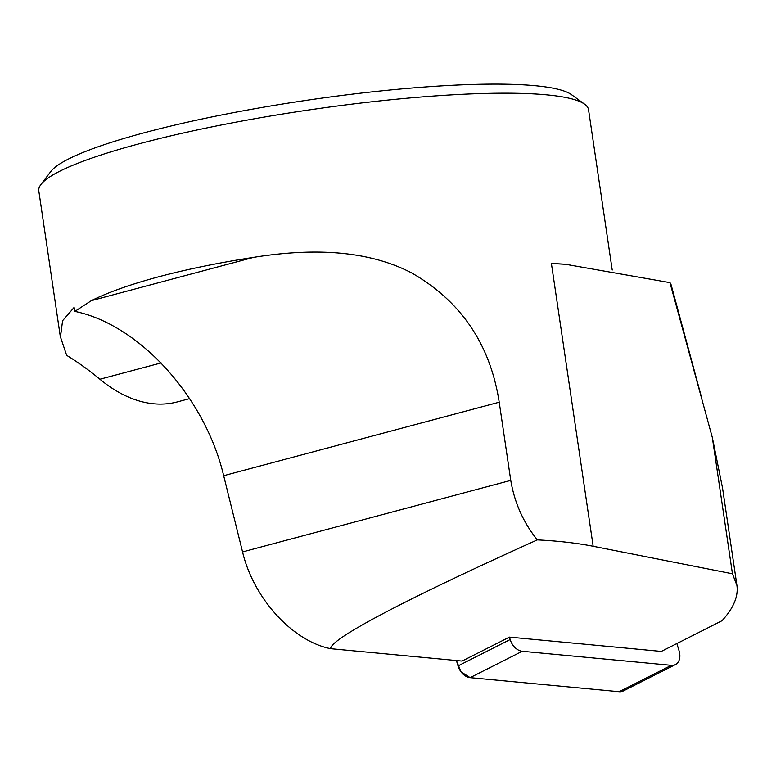<?xml version="1.0" encoding="UTF-8"?>
<svg xmlns="http://www.w3.org/2000/svg" width="776" height="776" viewBox="0 0 776 776"><rect width="100%" height="100%" fill="white"/><g stroke="black" fill="none" stroke-linecap="round" stroke-linejoin="round"><path stroke-width="1.16" d="M330.692 648.697C292.542 641.199 253.519 598.345 242.558 551.92L510.753 480.383C514.546 502.79 523.402 522.626 537.322 539.883C405.062 599.499 329.771 639.143 330.692 648.697L462.069 661.084L509.444 637.115L510.172 639.55A13.784 9.758 63.2 0 0 522.267 651.287L671.308 665.333A13.784 9.758 63.2 0 0 675.401 664.605A13.784 9.758 63.2 0 0 679.126 651.015L676.876 643.556M242.558 551.92L223.672 475.698C205.136 397.205 139.428 324.649 74.865 311.389L74.098 307.441L62.594 320.692L60.47 336.968L66.658 355.33A382.044 233.207 -104.9 0 1 99.929 379.231A173.659 106.002 75.1 0 0 177.403 401.89L189.722 398.602M537.322 539.883C558.177 540.92 576.791 543.045 593.165 546.265L732.447 573.784L736.909 585.385C738.461 596.453 733.485 608.229 721.99 620.732L661.317 651.433L509.444 637.115M40.934 184.494L50.76 171.574A266.12 38.878 -8.4 0 1 306.297 100.347A266.12 38.878 -8.4 0 1 571.514 94.672L584.648 104.207A277.847 40.585 171.6 0 0 139.399 143.725A277.847 40.585 171.6 0 0 40.934 184.494A277.847 40.585 171.6 0 0 38.8 190.867L60.373 336.978M612.215 270.038L588.538 109.697A277.847 40.585 171.6 0 0 584.648 104.207M569.759 264.616A277.847 40.585 -8.4 0 0 564.85 264.228A277.847 40.585 -8.4 0 0 551.406 263.51L565.646 264.296L669.96 282.639A334.107 48.81 -8.4 0 1 671.288 285.345L701.94 398.912M669.96 282.639L712.329 437.538L722.524 487.959M510.753 480.383L499.21 402.21C490.257 344.35 461.041 301.233 411.561 272.871C363.168 247.777 304.59 249.222 253.684 257.341C218.754 262.754 187.21 269.214 159.031 276.692C130.989 284.21 108.417 292.193 91.316 300.651L74.865 311.389M732.447 573.784L712.329 437.538M675.401 664.605L623.264 690.98A13.784 9.758 -116.8 0 1 619.18 691.707L470.13 677.661A13.784 9.758 -116.8 0 1 458.034 665.924L456.414 660.551L461.012 671.832L470.159 677.661L619.18 691.707L671.308 665.333M551.406 263.51L593.165 546.265M91.316 300.651L253.684 257.341M223.672 475.698L499.21 402.21M99.929 379.231L161.146 362.906M522.267 651.287L470.13 677.661M458.034 665.924L510.172 639.55M564.85 264.228L565.646 264.286M736.919 585.424L722.223 485.912"/></g></svg>
